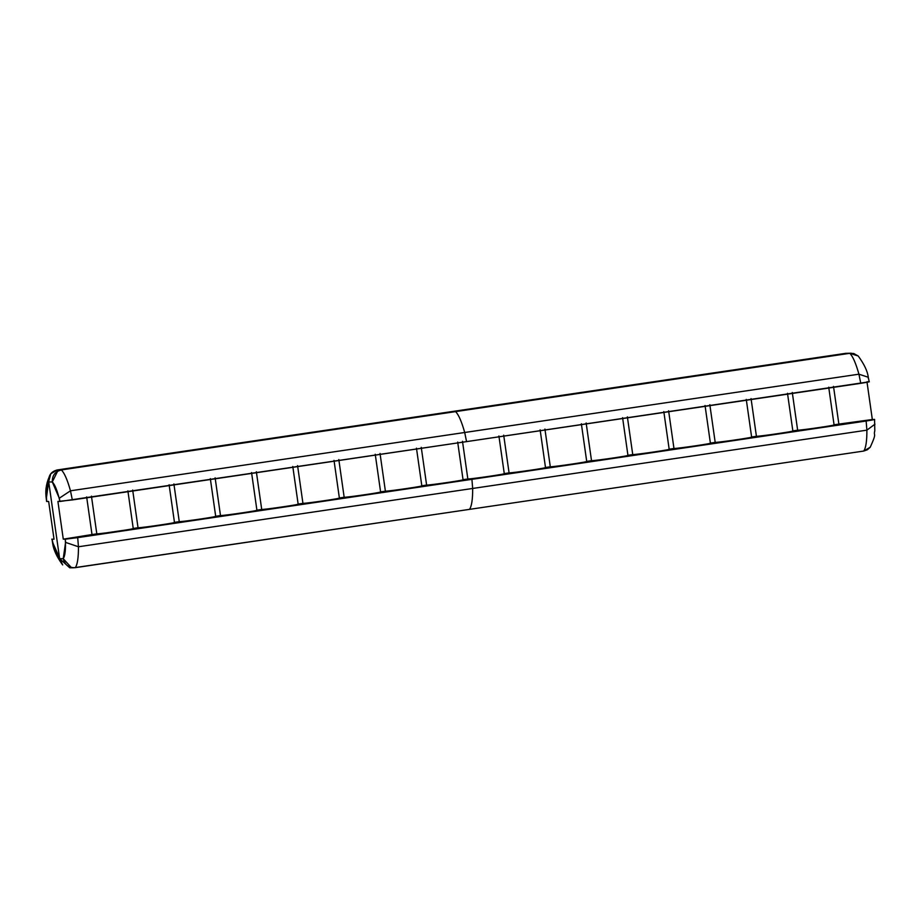 <?xml version="1.0" encoding="UTF-8"?>
<svg xmlns="http://www.w3.org/2000/svg" width="921" height="921" viewBox="0 0 921 921"><rect width="100%" height="100%" fill="white"/><g stroke="black" fill="none" stroke-linecap="round" stroke-linejoin="round"><path stroke-width="1.38" d="M91.651 534.606L96.809 533.846L91.444 496.131L96.809 533.846L63.284 539.165L91.651 534.606M132.877 528.504L138.035 527.745L132.67 490.041L138.035 527.745L132.877 528.504C138.564 528.343 100.516 533.973 96.809 533.846C100.389 533.996 138.703 528.332 132.877 528.504M174.104 522.414L179.261 521.643L173.896 483.939L179.261 521.643L174.104 522.414C179.791 522.253 141.742 527.883 138.035 527.745C141.615 527.894 179.917 522.23 174.104 522.414M215.33 516.313L220.487 515.553L215.123 477.849L220.487 515.553L215.33 516.313C221.017 516.151 182.968 521.781 179.261 521.643C182.842 521.804 221.144 516.128 215.33 516.313M256.556 510.211L261.714 509.451L256.349 471.748L261.714 509.451L256.556 510.211C262.243 510.05 224.194 515.679 220.487 515.553C224.068 515.702 262.37 510.038 256.556 510.211M297.782 504.121L302.94 503.35L297.575 465.646L302.94 503.35L297.782 504.121C303.47 503.96 265.421 509.589 261.714 509.451C265.294 509.601 303.596 503.937 297.782 504.121M339.009 498.019L344.166 497.259L338.801 459.556L344.166 497.259L339.009 498.019C344.696 497.858 306.647 503.488 302.94 503.35C306.52 503.511 344.822 497.847 339.009 498.019M380.235 491.918L385.392 491.158L380.028 453.454L385.392 491.158L380.235 491.918C385.922 491.768 347.873 497.386 344.166 497.259C347.747 497.409 386.049 491.745 380.235 491.918M421.461 485.828L426.619 485.068L421.254 447.353L426.619 485.068L421.461 485.828C427.148 485.666 389.099 491.296 385.392 491.158C388.973 491.307 427.275 485.643 421.461 485.828M462.687 479.726L467.845 478.966L462.48 441.263L467.845 478.966C471.552 479.104 509.601 473.475 503.914 473.636L509.071 472.864L503.695 435.161L509.071 472.864C512.767 473.003 550.827 467.373 545.14 467.534L550.298 466.774L544.921 429.071L550.298 466.774C553.993 466.901 592.053 461.283 586.366 461.433L591.512 460.673C595.219 460.811 633.28 455.181 627.592 455.342L632.739 454.583C636.446 454.709 674.506 449.08 668.819 449.241L673.965 448.481C677.672 448.619 715.732 442.989 710.045 443.151L715.191 442.379L709.826 404.676L715.191 442.379C718.771 442.541 757.085 436.865 751.271 437.049L756.417 436.289C760.124 436.416 798.185 430.786 792.497 430.947L797.644 430.188C801.351 430.326 839.411 424.696 833.724 424.857L838.87 424.086L833.505 386.383L838.87 424.086L872.337 419.516L833.724 424.857C839.538 424.673 801.224 430.337 797.644 430.188L792.279 392.484L797.644 430.188L792.497 430.947C798.311 430.775 759.998 436.439 756.417 436.289L751.052 398.586L756.417 436.289L751.271 437.049C756.958 436.888 718.898 442.517 715.191 442.379L710.045 443.151C715.859 442.966 677.545 448.631 673.965 448.481L668.6 410.778L673.965 448.481L668.819 449.241C674.633 449.068 636.319 454.732 632.739 454.583L627.374 416.868L632.739 454.583L627.592 455.342C633.406 455.158 595.104 460.822 591.512 460.673L586.147 422.969L591.512 460.673L586.366 461.433C592.18 461.26 553.878 466.924 550.298 466.774L545.14 467.534C550.954 467.361 512.652 473.026 509.071 472.864L503.914 473.636C509.727 473.452 471.425 479.116 467.845 478.966L462.687 479.726C468.375 479.565 430.326 485.194 426.619 485.068C430.199 485.217 468.501 479.553 462.687 479.726M62.697 564.93L59.37 558.402L62.559 564.803C56.814 556.848 53.545 549.825 52.727 543.747L52.002 539.199L52.658 542.434L62.559 564.803M71.285 567.486L63.227 558.69L59.646 558.702L69.743 567.797L73.772 567.785L71.285 567.486M50.69 473.866L48.537 482.259L50.782 473.751L57.309 469.94L61.339 469.929L57.586 471.253L52.301 481.959C54.972 484.63 57.516 491.135 59.946 501.461L59.289 498.215L70.48 490.801L59.289 498.215L52.301 481.959C52.129 475.501 55.145 471.494 61.339 469.929C64.355 472.841 67.394 479.795 70.48 490.801L72.333 499.93L57.919 501.461L63.284 539.165L65.31 539.165L65.575 542.4L78.446 546.763L77.698 537.634L65.31 539.165C65.828 549.492 65.126 555.996 63.215 558.69C64.861 564.964 68.879 567.969 75.257 567.67L469.468 509.371L73.772 567.785M851.257 353.204L845.743 353.33L849.784 353.319L845.743 353.33L451.532 411.629L849.784 353.319L455.561 411.618C458.566 414.531 461.617 421.496 464.702 432.49L858.925 374.191C855.839 363.185 852.788 356.231 849.784 353.319L853.721 353.503L858.222 355.99L849.784 353.319C852.788 356.231 855.839 363.185 858.925 374.191L860.778 383.32C869.459 381.95 871.519 381.444 866.972 381.801L872.337 419.516C876.884 419.159 874.823 419.654 866.143 421.024L874.582 419.539L874.8 430.832C873.143 436.761 877.517 431.327 870.218 447.249L863.691 451.06C865.867 448.136 866.937 441.171 866.891 430.153L472.669 488.464L866.891 430.153L866.143 421.024L866.891 430.153L874.95 424.19L866.891 430.153C866.937 441.171 865.867 448.136 863.691 451.06L469.468 509.371L863.691 451.06L867.421 449.736L870.264 447.192M59.969 501.461L57.919 501.461L63.284 539.165L471.92 479.334L472.669 488.464C472.715 499.47 471.656 506.435 469.468 509.371C471.656 506.435 472.715 499.47 472.669 488.464L78.446 546.763C78.492 557.781 77.433 564.746 75.257 567.67C77.433 564.746 78.492 557.781 78.446 546.763L472.669 488.464L471.92 479.334L866.143 421.024L77.698 537.634L78.446 546.763L65.575 542.4L63.227 558.69L59.646 558.702C56.975 556.019 54.42 549.515 52.002 539.199L54.028 539.199L48.663 501.485L54.028 539.199L51.783 539.176M50.609 473.97C46.706 481.476 45.187 489.086 46.05 496.81L46.626 501.496L46.05 496.81L46.361 498.249L48.537 482.259L50.782 473.751M46.614 501.381L48.663 501.485L46.649 501.496C46.119 491.169 46.821 484.665 48.721 481.971L59.646 558.702L48.721 481.971L52.301 481.959L48.721 481.971C48.272 475.512 51.127 471.506 57.309 469.94L451.532 411.629L455.561 411.618L61.339 469.929L57.309 469.94L845.743 353.33M471.92 479.334L465.266 479.346L471.92 479.334M60.199 501.45L466.556 441.62L464.702 432.49L70.48 490.801C67.394 479.795 64.355 472.841 61.339 469.929L455.561 411.618C458.566 414.531 461.617 421.496 464.702 432.49L466.556 441.62L72.333 499.93L70.48 490.801L858.925 374.191L868.273 377.253L858.925 374.191L860.778 383.32L466.556 441.62L869.159 381.812M858.199 355.966C864.232 364.221 867.582 371.313 868.273 377.253L868.342 378.566M866.972 381.801L872.337 419.516L874.374 419.504M169.107 484.757L174.472 522.46M92.019 534.652L86.655 496.949M127.881 490.847L133.246 528.55M251.56 472.554L256.924 510.269M334.012 460.362L339.377 498.065M375.238 454.26L380.603 491.975M416.465 448.17L421.83 485.874M292.786 466.463L298.151 504.167M457.679 442.068L463.056 479.772M210.333 478.655L215.698 516.359M622.584 417.685L627.949 455.388M498.906 435.978L504.282 473.682M540.132 429.877L545.508 467.58M581.358 423.775L586.723 461.49M663.811 411.583L669.176 449.287M705.037 405.493L710.402 443.197M828.716 387.2L834.081 424.903M787.49 393.29L792.854 431.005M746.263 399.392L751.628 437.095M869.217 381.824L868.273 377.253"/></g></svg>

